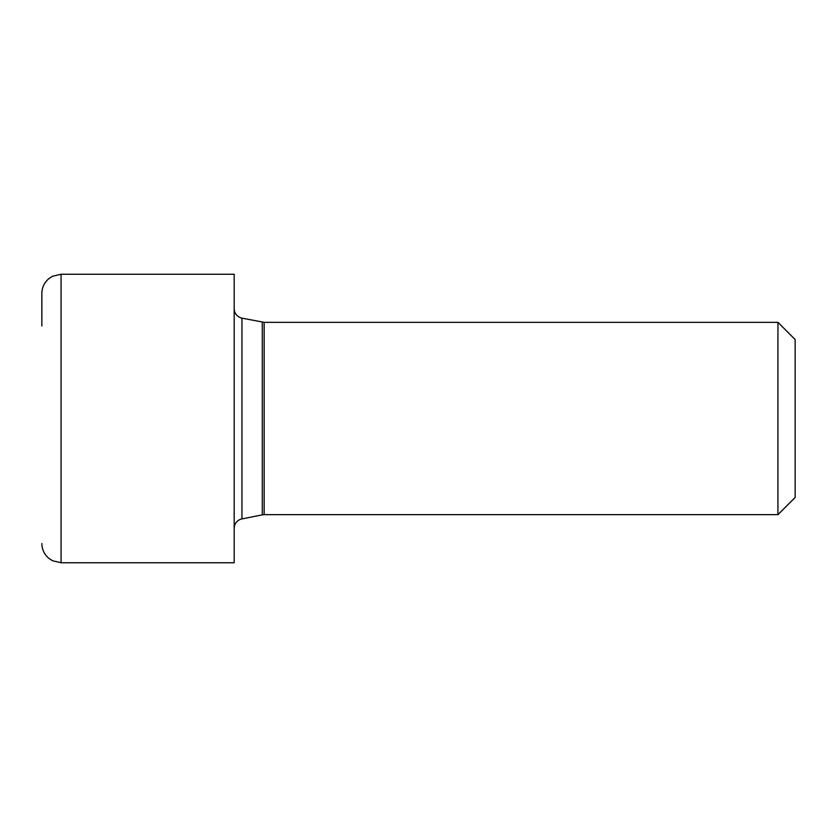 <?xml version="1.0" encoding="UTF-8"?>
<svg xmlns="http://www.w3.org/2000/svg" width="837" height="837" viewBox="0 0 837 837"><rect width="100%" height="100%" fill="white"/><g stroke="black" fill="none" stroke-linecap="round" stroke-linejoin="round"><path stroke-width="1.26" d="M41.85 543.516C41.976 549.553 44.34 554.523 48.944 558.436L52.626 560.79L61.08 562.746L61.08 418.5L61.08 562.746L234.182 562.746L234.182 274.254L61.08 274.254L61.08 418.5L61.08 274.254L52.626 276.21L48.944 278.564C44.34 282.477 41.976 287.447 41.85 293.484L41.85 325.959M234.182 308.707C234.433 313.237 236.672 316.292 240.92 317.882L241.945 318.144L241.945 418.5L241.945 318.144L264.157 322.339L264.157 418.5L264.157 322.339L777.939 322.339L777.939 514.661L795.15 497.46L795.15 339.54L777.939 322.339L777.939 514.661L264.157 514.661L264.157 418.5L264.157 514.661L262.295 514.849L262.295 322.151L262.295 514.849L240.92 519.118C236.672 520.708 234.433 523.763 234.182 528.293M241.945 418.5L241.945 518.856L241.945 418.5"/></g></svg>
